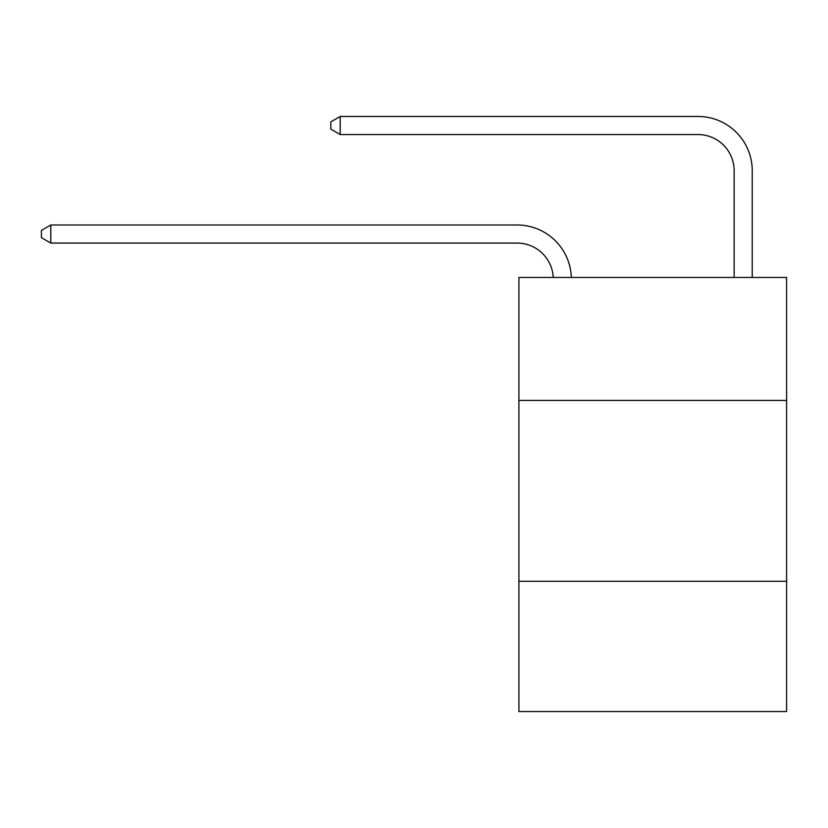 <?xml version="1.0" encoding="UTF-8"?>
<svg xmlns="http://www.w3.org/2000/svg" width="828" height="828" viewBox="0 0 828 828"><rect width="100%" height="100%" fill="white"/><g stroke="black" fill="none" stroke-linecap="round" stroke-linejoin="round"><path stroke-width="1.24" d="M786.6 400.431L786.6 277.442L518.908 277.442L518.908 400.431L786.6 400.431L786.6 711.542L518.908 711.542L518.908 400.431M786.6 581.308L518.908 581.308M517.096 243.07A36.173 36.173 0 0 1 553.228 277.442A36.173 36.173 0 0 0 517.096 243.07A36.173 36.173 0 0 1 553.228 277.442A36.173 36.173 0 0 0 517.096 243.07A36.173 36.173 0 0 1 553.228 277.442A36.173 36.173 0 0 0 517.096 243.07A36.173 36.173 0 0 1 553.228 277.442A36.173 36.173 0 0 0 517.096 243.07A36.173 36.173 0 0 1 553.228 277.442A36.173 36.173 0 0 0 517.096 243.07A36.173 36.173 0 0 1 553.228 277.442A36.173 36.173 0 0 0 517.096 243.07A36.173 36.173 0 0 1 553.228 277.442A36.173 36.173 0 0 0 517.096 243.07A36.173 36.173 0 0 1 553.228 277.442A36.173 36.173 0 0 0 517.096 243.07A36.173 36.173 0 0 1 553.228 277.442A36.173 36.173 0 0 0 517.096 243.07A36.173 36.173 0 0 1 553.228 277.442A36.173 36.173 0 0 0 517.096 243.07A36.173 36.173 0 0 1 553.228 277.442A36.173 36.173 0 0 0 517.096 243.07A36.173 36.173 0 0 1 553.228 277.442A36.173 36.173 0 0 0 517.096 243.07A36.173 36.173 0 0 1 553.228 277.442A36.173 36.173 0 0 0 517.096 243.07A36.173 36.173 0 0 1 553.228 277.442A36.173 36.173 0 0 0 517.096 243.07A36.173 36.173 0 0 1 553.228 277.442A36.173 36.173 0 0 0 517.096 243.07A36.173 36.173 0 0 1 553.228 277.442A36.173 36.173 0 0 0 517.096 243.07A36.173 36.173 0 0 1 553.228 277.442A36.173 36.173 0 0 0 517.096 243.07A36.173 36.173 0 0 1 553.228 277.442A36.173 36.173 0 0 0 517.096 243.07A36.173 36.173 0 0 1 553.228 277.442A36.173 36.173 0 0 0 517.096 243.07A36.173 36.173 0 0 1 553.228 277.442A36.173 36.173 0 0 0 517.096 243.07A36.173 36.173 0 0 1 553.228 277.442A36.173 36.173 0 0 0 517.096 243.07A36.173 36.173 0 0 1 553.228 277.442A36.173 36.173 0 0 0 517.096 243.07A36.173 36.173 0 0 1 553.228 277.442A36.173 36.173 -39.5 0 0 517.096 243.07L50.808 243.07L41.4 237.646L41.4 230.412L50.808 224.988L517.096 224.988A54.265 54.265 0 0 1 571.33 277.442M734.146 277.442L734.146 170.723A36.173 36.173 0 0 0 697.973 134.55L340.204 134.55L330.796 129.127L330.796 121.892L340.204 116.458L697.973 116.458A54.265 54.265 -15.3 0 1 752.238 170.723L752.238 277.442M50.808 243.07L50.808 224.988L517.096 224.988M734.146 170.723A36.173 36.173 164.7 0 0 697.973 134.55A36.173 36.173 164.7 0 1 734.146 170.723A36.173 36.173 164.7 0 0 697.973 134.55A36.173 36.173 164.7 0 1 734.146 170.723A36.173 36.173 164.7 0 0 697.973 134.55A36.173 36.173 164.7 0 1 734.146 170.723A36.173 36.173 164.7 0 0 697.973 134.55A36.173 36.173 164.7 0 1 734.146 170.723A36.173 36.173 164.7 0 0 697.973 134.55A36.173 36.173 164.7 0 1 734.146 170.723A36.173 36.173 164.7 0 0 697.973 134.55A36.173 36.173 164.7 0 1 734.146 170.723A36.173 36.173 164.7 0 0 697.973 134.55A36.173 36.173 164.7 0 1 734.146 170.723A36.173 36.173 164.7 0 0 697.973 134.55A36.173 36.173 164.7 0 1 734.146 170.723A36.173 36.173 164.7 0 0 697.973 134.55A36.173 36.173 164.7 0 1 734.146 170.723A36.173 36.173 164.7 0 0 697.973 134.55A36.173 36.173 164.7 0 1 734.146 170.723A36.173 36.173 164.7 0 0 697.973 134.55A36.173 36.173 164.7 0 1 734.146 170.723A36.173 36.173 164.7 0 0 697.973 134.55A36.173 36.173 164.7 0 1 734.146 170.723A36.173 36.173 164.7 0 0 697.973 134.55A36.173 36.173 164.7 0 1 734.146 170.723A36.173 36.173 164.7 0 0 697.973 134.55A36.173 36.173 164.7 0 1 734.146 170.723A36.173 36.173 164.7 0 0 697.973 134.55A36.173 36.173 164.7 0 1 734.146 170.723A36.173 36.173 164.7 0 0 697.973 134.55A36.173 36.173 164.7 0 1 734.146 170.723A36.173 36.173 164.7 0 0 697.973 134.55A36.173 36.173 164.7 0 1 734.146 170.723A36.173 36.173 164.7 0 0 697.973 134.55A36.173 36.173 164.7 0 1 734.146 170.723A36.173 36.173 164.7 0 0 697.973 134.55A36.173 36.173 164.7 0 1 734.146 170.723A36.173 36.173 164.7 0 0 697.973 134.55A36.173 36.173 164.7 0 1 734.146 170.723A36.173 36.173 164.7 0 0 697.973 134.55A36.173 36.173 164.7 0 1 734.146 170.723A36.173 36.173 164.7 0 0 697.973 134.55A36.173 36.173 164.7 0 1 734.146 170.723A36.173 36.173 164.7 0 0 697.973 134.55M340.204 134.55L340.204 116.458L697.973 116.458"/></g></svg>
